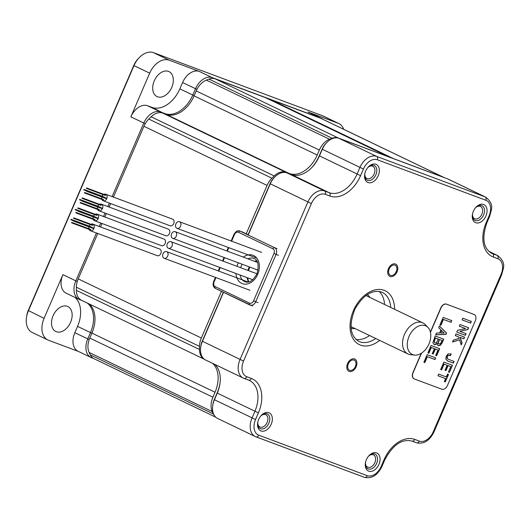 <?xml version="1.0" encoding="UTF-8"?>
<svg xmlns="http://www.w3.org/2000/svg" width="530" height="530" viewBox="0 0 530 530"><rect width="100%" height="100%" fill="white"/><g stroke="black" fill="none" stroke-linecap="round" stroke-linejoin="round"><path stroke-width="0.79" d="M444.345 177.649A16.297 10.964 115.7 0 0 444.133 177.543A16.297 10.964 115.7 0 0 443.517 177.285L393.333 158.549A4.074 2.743 -64.3 0 1 393.293 158.596M388.603 156.847A4.074 2.743 -64.3 0 1 388.609 156.794L265.484 97.646L215.293 78.917L338.418 138.065A16.297 10.964 115.7 0 0 332.118 138.25A175.993 118.442 -64.3 0 0 329.534 139.238A16.297 10.964 115.7 0 0 319.338 150.07L317.205 155.018A27.156 18.278 -64.3 0 1 289.314 173.535L166.181 114.387A27.156 18.278 115.7 0 0 194.079 95.877L196.213 90.922A16.297 10.964 -64.3 0 1 206.402 80.09A175.993 118.442 -64.3 0 1 208.986 79.103A16.297 10.964 -64.3 0 1 215.293 78.917M215.776 417.209L94.049 358.744A16.297 10.964 -64.3 0 1 90.246 354.815L213.378 413.963A16.297 10.964 115.7 0 0 214.518 415.758M213.378 413.963A175.993 118.442 -64.3 0 1 212.238 411.585A16.297 10.964 115.7 0 1 212.908 397.195L215.041 392.246L91.915 333.105A27.156 18.278 115.7 0 0 89.186 303.955M212.623 363.375A27.156 18.278 -64.3 0 1 215.041 392.246M76.366 290.347L199.492 349.495A16.297 10.964 115.7 0 0 204.487 359.34L81.454 300.245A16.297 10.964 -64.3 0 1 76.366 290.347A175.993 118.442 -64.3 0 1 76.366 287.214A16.297 10.964 -64.3 0 1 78.215 278.866L97.765 233.478M199.492 349.495A175.993 118.442 -64.3 0 1 199.499 346.362A16.297 10.964 115.7 0 1 201.34 338.014L221.441 291.341M246.218 233.81L267.06 185.427A16.297 10.964 115.7 0 1 271.916 178.206A175.993 118.442 -64.3 0 1 274.235 175.934A16.297 10.964 115.7 0 1 285.902 172.263L289.314 173.535M338.418 138.065L388.609 156.794M393.333 158.549L270.201 99.408A4.074 2.743 -64.3 0 1 269.883 99.759M113.433 197.081L143.928 126.279A16.297 10.964 -64.3 0 1 148.784 119.058A175.993 118.442 -64.3 0 1 151.11 116.792A16.297 10.964 -64.3 0 1 162.77 113.115L166.181 114.387M100.561 226.986L102.051 223.514M104.854 217.015L106.344 213.544M109.147 207.051L110.638 203.58M90.246 354.815A175.993 118.442 -64.3 0 1 89.113 352.437A16.297 10.964 -64.3 0 1 89.782 338.054L91.915 333.105M270.201 99.408L320.392 118.137A16.297 10.964 -64.3 0 1 321.008 118.402L444.133 177.543M180.584 226.164A3.531 2.604 -69.5 0 0 179.465 221.726A3.531 2.604 -69.5 0 0 175.881 223.898A3.531 2.604 -69.5 0 0 177 228.337A3.531 2.604 -69.5 0 0 180.584 226.164M105.662 194.185L172.601 219.162A3.531 2.604 110.5 0 1 173.721 223.6A3.531 2.604 110.5 0 1 170.13 225.78L103.198 200.797A3.531 2.604 -69.5 0 0 106.782 198.624A3.531 2.604 -69.5 0 0 105.662 194.185A3.531 2.604 -69.5 0 0 103.814 194.364M103.304 194.702A3.531 2.604 -69.5 0 0 102.151 196.199M101.859 196.974A3.531 2.604 -69.5 0 0 101.753 198.863M101.919 199.452A3.531 2.604 -69.5 0 0 103.198 200.797M105.914 198.2L106.245 198.359L105.901 198.233M103.29 199.677L103.615 199.836L103.277 199.711M105.245 195.146L105.569 195.305L105.231 195.173M86.364 188.097L86.695 188.256L86.364 188.097M87.033 191.158L87.364 191.317L87.033 191.158M84.409 192.635L84.74 192.794L84.409 192.635M85.383 190.363L85.714 190.522L85.383 190.363M171.588 233.869A3.531 2.604 110.5 0 1 175.172 231.69A3.531 2.604 110.5 0 1 176.291 236.128A3.531 2.604 110.5 0 1 172.707 238.308A3.531 2.604 110.5 0 1 171.588 233.869M170.879 241.66A3.531 2.604 110.5 0 1 171.998 246.099A3.531 2.604 110.5 0 1 168.414 248.272A3.531 2.604 110.5 0 1 167.294 243.84A3.531 2.604 110.5 0 1 170.879 241.66L256.699 273.685A3.531 2.604 110.5 0 1 256.99 273.825M164.121 258.243A3.531 2.604 -69.5 0 1 163.001 253.804A3.531 2.604 110.5 0 1 166.586 251.624A3.531 2.604 110.5 0 1 167.705 256.063A3.531 2.604 -69.5 0 1 164.121 258.243L249.935 290.268M99.521 204.335A3.531 2.604 110.5 0 1 101.369 204.149L168.308 229.132A3.531 2.604 110.5 0 1 169.428 233.571A3.531 2.604 110.5 0 1 165.837 235.744L98.905 210.768A3.531 2.604 110.5 0 1 97.626 209.416M97.858 206.163A3.531 2.604 110.5 0 1 99.011 204.673M101.369 204.149A3.531 2.604 110.5 0 1 102.489 208.588A3.531 2.604 110.5 0 1 98.905 210.768M97.46 208.827A3.531 2.604 110.5 0 1 97.566 206.939M98.997 209.648L99.329 209.807L98.984 209.675M101.621 208.171L101.952 208.33L101.608 208.204M100.952 205.11L101.276 205.269L100.939 205.143M82.07 198.068L82.402 198.227L82.07 198.068M80.116 202.599L80.447 202.758L80.116 202.599M82.74 201.122L83.071 201.281L82.74 201.122M81.09 200.333L81.421 200.492L81.09 200.333M95.228 214.299A3.531 2.604 110.5 0 1 97.076 214.12L164.015 239.096A3.531 2.604 110.5 0 1 165.135 243.535A3.531 2.604 110.5 0 1 161.551 245.715L94.612 220.732A3.531 2.604 110.5 0 1 93.333 219.387M93.565 216.134A3.531 2.604 110.5 0 1 94.718 214.637M97.076 214.12A3.531 2.604 110.5 0 1 98.196 218.559A3.531 2.604 110.5 0 1 94.612 220.732M93.167 218.797A3.531 2.604 110.5 0 1 93.273 216.909M94.704 219.612L95.036 219.771L94.691 219.645M97.328 218.135L97.659 218.294L97.315 218.168M96.659 215.081L96.983 215.24L96.645 215.107M77.778 208.032L78.109 208.191L77.778 208.032M75.823 212.57L76.154 212.729L75.823 212.57M78.447 211.092L78.778 211.251L78.447 211.092M76.797 210.304L77.128 210.456L76.797 210.304M90.935 224.269A3.531 2.604 110.5 0 1 92.783 224.084L159.722 249.067A3.531 2.604 110.5 0 1 160.842 253.506A3.531 2.604 110.5 0 1 157.258 255.679L90.319 230.702A3.531 2.604 110.5 0 1 89.04 229.351M89.272 226.105A3.531 2.604 110.5 0 1 90.431 224.607M92.783 224.084A3.531 2.604 110.5 0 1 93.903 228.523A3.531 2.604 110.5 0 1 90.319 230.702M88.874 228.761A3.531 2.604 110.5 0 1 88.98 226.873M90.411 229.583L90.743 229.742L90.398 229.616M93.035 228.105L93.366 228.264L93.022 228.138M92.366 225.045L92.69 225.204L92.353 225.078M73.484 218.002L73.816 218.161L73.484 218.002M71.53 222.534L71.861 222.693L71.53 222.534M74.154 221.063L74.485 221.215L74.154 221.063M70.861 219.48L71.192 219.639L70.861 219.48M242.097 231.882A5.432 4.008 110.5 0 1 242.349 231.968A5.432 4.008 110.5 0 1 242.601 232.074L248.292 234.81M87.145 302.974A27.156 18.278 -64.3 0 1 90.478 332.601L87.748 338.935A16.297 10.964 115.7 0 0 90.994 357.465A16.297 10.964 115.7 0 0 91.611 357.73L93.432 358.406M96.447 232.988L75.83 280.86L62.898 274.646L44.076 318.358A19.014 12.793 115.7 0 0 47.859 339.975A19.014 12.793 115.7 0 0 48.574 340.286L78.367 351.403M343.771 129.333A19.014 12.793 115.7 0 0 338.809 123.53L323.128 115.997A19.014 12.793 -64.3 0 0 322.412 115.686L153.521 52.662L169.202 60.195A19.014 12.793 115.7 0 0 149.679 73.153L130.85 116.865A16.297 10.964 115.7 0 1 147.592 105.755L151.951 107.385A27.156 18.278 115.7 0 0 179.842 88.868L182.572 82.541A16.297 10.964 115.7 0 1 199.306 71.431L169.202 60.195M322.889 119.303A16.297 10.964 115.7 0 0 321.531 118.462A16.297 10.964 115.7 0 0 320.915 118.197L212.232 77.638A16.297 10.964 115.7 0 0 195.497 88.749L192.774 95.075A27.156 18.278 -64.3 0 1 164.876 113.592L160.517 111.962A16.297 10.964 115.7 0 0 143.782 123.073L112.121 196.59M338.809 123.53A19.014 12.793 115.7 0 0 338.087 123.218L307.983 111.989A16.297 10.964 115.7 0 1 308.599 112.247L321.531 118.462M109.319 203.083L107.828 206.561M105.026 213.053L103.535 216.525M100.74 223.017L99.243 226.495M77.267 281.476L75.83 280.86A16.297 10.964 115.7 0 0 79.069 299.39A16.297 10.964 115.7 0 0 79.686 299.655L82.11 300.556M91.869 333.198L77.546 326.394L74.823 332.721A16.297 10.964 115.7 0 0 78.062 351.257L90.994 357.465M62.898 274.646A16.297 10.964 115.7 0 0 66.144 293.183L79.069 299.39M77.546 326.394A27.156 18.278 115.7 0 0 75.081 297.476M67.31 306.32A13.853 9.321 -64.3 0 1 67.833 306.539A13.853 9.321 -64.3 0 1 70.417 322.677A13.853 9.321 -64.3 0 1 56.365 331.734A13.853 9.321 -64.3 0 1 55.835 331.515A13.853 9.321 -64.3 0 1 53.252 315.377A13.853 9.321 -64.3 0 1 67.31 306.32M168.487 71.384A13.853 9.321 -64.3 0 1 169.01 71.61A13.853 9.321 -64.3 0 1 171.594 87.748A13.853 9.321 -64.3 0 1 157.542 96.798A13.853 9.321 -64.3 0 1 157.019 96.579A13.853 9.321 -64.3 0 1 154.435 80.441A13.853 9.321 -64.3 0 1 168.487 71.384M138.926 57.956L137.727 59.254A14.939 10.05 115.7 0 0 133.851 65.283L133.997 65.621A19.014 12.793 -64.3 0 1 138.926 57.956A19.014 12.793 -64.3 0 1 153.521 52.662M47.859 339.975L32.178 332.442A19.014 12.793 -64.3 0 1 26.5 317.377L26.765 315.628A14.939 10.05 115.7 0 1 28.256 310.481L133.851 65.283M26.5 317.377A19.014 12.793 -64.3 0 1 28.395 310.825L133.997 65.621L149.679 73.153M425.259 325.672A15.787 10.626 115.7 0 0 409.041 336.437A15.787 10.626 115.7 0 0 412.784 354.65A15.787 10.626 115.7 0 0 414.725 355.087A15.787 10.626 115.7 0 0 428.598 344.765A15.787 10.626 115.7 0 0 427.988 327.48A15.787 10.626 115.7 0 0 425.259 325.672M427.988 327.48L425.192 324.572A17.245 11.607 115.7 0 0 422.867 322.876A17.245 11.607 115.7 0 0 422.211 322.598A17.245 11.607 115.7 0 0 404.715 333.873A17.245 11.607 115.7 0 0 407.934 353.967A17.245 11.607 115.7 0 0 408.584 354.245A17.245 11.607 115.7 0 0 410.71 354.722L414.725 355.087M483.592 204.481A9.938 6.691 -64.3 0 1 485.944 215.942A9.938 6.691 -64.3 0 1 475.735 222.719A9.938 6.691 -64.3 0 1 472.389 214.677A9.938 6.691 -64.3 0 1 475.96 207.25A9.938 6.691 -64.3 0 1 483.592 204.481M368.019 182.519A9.938 6.691 -64.3 0 1 364.673 174.483A9.938 6.691 -64.3 0 1 368.244 167.049A9.938 6.691 -64.3 0 1 375.869 164.28A9.938 6.691 -64.3 0 1 378.228 175.748A9.938 6.691 -64.3 0 1 368.019 182.519M368.741 471.157A9.938 6.691 -64.3 0 1 365.395 463.121A9.938 6.691 -64.3 0 1 368.966 455.687A9.938 6.691 -64.3 0 1 376.591 452.918A9.938 6.691 -64.3 0 1 378.95 464.386A9.938 6.691 -64.3 0 1 368.741 471.157M261.018 430.963A9.938 6.691 -64.3 0 1 257.673 422.92A9.938 6.691 -64.3 0 1 261.244 415.487A9.938 6.691 -64.3 0 1 268.876 412.724A9.938 6.691 -64.3 0 1 271.227 424.185A9.938 6.691 -64.3 0 1 261.018 430.963M394.949 265.139A5.565 3.75 115.7 0 0 389.298 268.783A5.565 3.75 115.7 0 0 390.338 275.269A5.565 3.75 115.7 0 0 390.55 275.361A5.565 3.75 115.7 0 0 396.195 271.718A5.565 3.75 115.7 0 0 395.161 265.232A5.565 3.75 115.7 0 0 394.949 265.139M349.661 370.298A5.565 3.75 -64.3 0 1 349.449 370.212A5.565 3.75 -64.3 0 1 348.409 363.719A5.565 3.75 -64.3 0 1 354.06 360.082A5.565 3.75 -64.3 0 1 354.272 360.175A5.565 3.75 -64.3 0 1 355.312 366.661A5.565 3.75 -64.3 0 1 349.661 370.298M248.199 235.022L270.181 183.983A16.297 10.964 -64.3 0 1 274.414 177.411A16.297 10.964 -64.3 0 1 286.922 172.873L291.487 174.575A27.156 18.278 115.7 0 0 312.329 167.016A27.156 18.278 115.7 0 0 319.378 156.065L322.233 149.434A16.297 10.964 -64.3 0 1 326.46 142.861A16.297 10.964 -64.3 0 1 338.968 138.323L447.446 178.809A16.297 10.964 -64.3 0 1 448.062 179.067L485.725 197.16A16.297 10.964 115.7 0 0 485.109 196.895L376.631 156.416A16.297 10.964 115.7 0 0 359.897 167.526L357.041 174.151A27.156 18.278 -64.3 0 1 329.15 192.668L324.579 190.966A16.297 10.964 115.7 0 0 307.844 202.076L240.017 359.559A16.297 10.964 115.7 0 0 243.263 378.089A16.297 10.964 115.7 0 0 243.88 378.354A2.716 2.007 110.5 0 0 244.005 378.407L248.57 380.109A2.716 2.007 110.5 0 1 248.444 380.056L244.131 378.447M246.761 376.731L251.326 378.433A29.872 20.107 -64.3 0 1 258.401 412.89L255.546 419.522A13.581 9.143 115.7 0 0 258.766 435.183L367.237 475.662A13.581 9.143 115.7 0 0 381.183 466.407L384.038 459.775A29.872 20.107 -64.3 0 1 414.725 439.41L419.29 441.112A13.581 9.143 115.7 0 0 433.235 431.857L501.062 274.368A13.581 9.143 115.7 0 0 497.849 258.706L493.278 257.004A29.872 20.107 -64.3 0 1 486.209 222.547L489.058 215.922A13.581 9.143 115.7 0 0 485.844 200.26L377.373 159.782A13.581 9.143 115.7 0 0 363.421 169.037L360.572 175.662A29.872 20.107 -64.3 0 1 329.885 196.027L325.321 194.325A13.581 9.143 115.7 0 0 311.375 203.586L243.548 361.069A13.581 9.143 115.7 0 0 246.761 376.731A2.716 2.007 110.5 0 1 244.005 378.407L205.6 360.002A16.297 10.964 -64.3 0 1 200.731 347.084A16.297 10.964 -64.3 0 1 202.361 341.466L223.514 292.335M200.731 347.084L200.943 345.686A13.038 8.771 -64.3 0 1 202.241 341.194L223.322 292.242M248.669 380.142A27.156 18.278 -64.3 0 1 249.471 380.494A27.156 18.278 -64.3 0 1 254.877 411.379L252.022 418.011A16.297 10.964 115.7 0 0 255.261 436.541L217.598 418.448A16.297 10.964 -64.3 0 1 212.735 405.536L212.947 404.138A13.038 8.771 -64.3 0 1 214.246 399.647L217.101 393.015A30.415 20.471 115.7 0 0 220.016 383.256M311.859 167.513A30.415 20.471 115.7 0 0 319.265 155.787L322.121 149.162A13.038 8.771 -64.3 0 1 325.506 143.902L326.46 142.861M248.1 234.717L270.068 183.705A13.038 8.771 -64.3 0 1 273.453 178.451L274.414 177.411M212.735 405.536A16.297 10.964 -64.3 0 1 214.358 399.918L217.214 393.293A27.156 18.278 115.7 0 0 219.917 383.932A27.156 18.278 115.7 0 0 214.796 364.421M355.975 339.438A27.156 18.278 115.7 0 0 369.595 335.55M384.535 304.459A27.156 18.278 115.7 0 0 379.049 291.394M365.528 462.379A6.791 4.571 115.7 0 0 367.628 467.149A6.791 4.571 115.7 0 0 367.88 467.261A6.791 4.571 115.7 0 0 374.77 462.822A6.791 4.571 115.7 0 0 373.504 454.912A6.791 4.571 115.7 0 0 373.246 454.8A6.791 4.571 115.7 0 0 368.469 456.257M475.463 207.82A6.791 4.571 -64.3 0 1 480.246 206.362A6.791 4.571 -64.3 0 1 480.498 206.468A6.791 4.571 -64.3 0 1 481.77 214.378A6.791 4.571 -64.3 0 1 474.88 218.817A6.791 4.571 -64.3 0 1 474.622 218.711A6.791 4.571 -64.3 0 1 472.522 213.935M260.747 416.057A6.791 4.571 -64.3 0 1 265.53 414.606A6.791 4.571 -64.3 0 1 265.788 414.712A6.791 4.571 -64.3 0 1 267.054 422.622A6.791 4.571 -64.3 0 1 260.164 427.061A6.791 4.571 -64.3 0 1 259.905 426.955A6.791 4.571 -64.3 0 1 257.812 422.178M364.806 173.741A6.791 4.571 115.7 0 0 366.906 178.511A6.791 4.571 115.7 0 0 367.158 178.623A6.791 4.571 115.7 0 0 374.048 174.185A6.791 4.571 115.7 0 0 372.782 166.274A6.791 4.571 115.7 0 0 372.524 166.162A6.791 4.571 115.7 0 0 367.747 167.619M368.688 455.992A8.149 5.485 -64.3 0 1 374.69 453.991A8.149 5.485 -64.3 0 1 375.001 454.124A8.149 5.485 -64.3 0 1 376.519 463.617A8.149 5.485 -64.3 0 1 368.251 468.944A8.149 5.485 -64.3 0 1 367.946 468.811A8.149 5.485 -64.3 0 1 365.462 462.716M475.688 207.555A8.149 5.485 -64.3 0 1 481.684 205.547A8.149 5.485 -64.3 0 1 481.995 205.68A8.149 5.485 -64.3 0 1 483.512 215.173A8.149 5.485 -64.3 0 1 475.244 220.5A8.149 5.485 -64.3 0 1 474.94 220.367A8.149 5.485 -64.3 0 1 472.455 214.272M260.972 415.798A8.149 5.485 -64.3 0 1 266.974 413.791A8.149 5.485 -64.3 0 1 267.279 413.923A8.149 5.485 -64.3 0 1 268.803 423.417A8.149 5.485 -64.3 0 1 260.535 428.743A8.149 5.485 -64.3 0 1 260.223 428.611A8.149 5.485 -64.3 0 1 257.746 422.516M367.966 167.354A8.149 5.485 -64.3 0 1 373.968 165.353A8.149 5.485 -64.3 0 1 374.279 165.486A8.149 5.485 -64.3 0 1 375.796 174.973A8.149 5.485 -64.3 0 1 367.529 180.306A8.149 5.485 -64.3 0 1 367.224 180.173A8.149 5.485 -64.3 0 1 364.739 174.078M390.067 276.481A6.791 4.571 -64.3 0 1 389.808 276.368A6.791 4.571 -64.3 0 1 388.543 268.458A6.791 4.571 -64.3 0 1 395.433 264.019A6.791 4.571 -64.3 0 1 395.691 264.132A6.791 4.571 -64.3 0 1 396.957 272.042A6.791 4.571 -64.3 0 1 390.067 276.481M349.177 371.417A6.791 4.571 -64.3 0 1 348.919 371.311A6.791 4.571 -64.3 0 1 347.654 363.401A6.791 4.571 -64.3 0 1 354.543 358.962A6.791 4.571 -64.3 0 1 354.802 359.068A6.791 4.571 -64.3 0 1 356.067 366.979A6.791 4.571 -64.3 0 1 349.177 371.417M463.849 338.802L464.572 337.133L455.999 333.933L455.277 335.603L458.49 336.802L459.04 338.359L453.335 340.121L452.521 342.009L459.523 339.809L461.219 344.917L462.067 342.956L460.139 337.418L463.849 338.802L464.386 337.06M460.139 337.418L463.671 338.716M421.549 353.113L413.108 372.709A5.432 3.657 115.7 0 0 414.188 378.884A5.432 3.657 115.7 0 0 414.394 378.97L441.854 389.219A5.432 3.657 115.7 0 0 447.439 385.515L475.337 320.729A5.432 3.657 115.7 0 0 474.257 314.555A5.432 3.657 115.7 0 0 474.052 314.462L446.591 304.213A5.432 3.657 115.7 0 0 441.013 307.917L430.459 332.416M443.193 317.41L439.933 324.983L440.887 325.334L443.425 319.438L451.043 322.286L451.765 320.61L443.193 317.41M436.448 333.059L435.7 334.808L445.942 334.404L446.565 332.953L439.463 326.076L438.708 327.818L440.927 329.832L439.549 333.032L436.448 333.059M432.891 342.804L434.401 344.719L435.965 344.454L437.276 343.168L437.296 344.613L438.37 345.772L440.324 345.388L442.139 342.956L443.769 339.173L435.196 335.974L432.891 342.804M434.123 344.599L435.786 344.367L437.276 343.168M438.078 345.646L440.145 345.302L441.96 342.87L443.583 339.101M431.089 345.507L427.895 352.934L428.843 353.291L431.321 347.541L434.381 348.68L432.248 353.629L433.202 353.987L435.335 349.038L437.992 350.025L435.673 355.418L436.621 355.769L439.661 348.707L431.089 345.507M427.14 354.683L423.881 362.255L424.835 362.606L427.372 356.71L434.991 359.559L435.713 357.882L427.14 354.683M462.769 318.205L462.047 319.881L470.62 323.081L471.342 321.405L462.769 318.205M457.569 330.289L456.781 332.111L465.353 335.311L466.075 333.635L459.861 331.316L467.831 329.561L468.619 327.739L460.04 324.539L459.325 326.215L465.539 328.534L457.569 330.289M448.334 359.294L447.101 358.24L447.36 356.564L448.274 355.385L450.5 355.623L451.222 353.947L448.016 353.914L446.273 356.24L445.829 359.141L447.664 360.99L453.382 363.116L454.104 361.447L447.976 359.135M447.3 360.831L453.196 363.03L453.912 361.374M449.4 372.365L452.441 365.302L443.868 362.103L440.668 369.529L441.623 369.887L444.1 364.136L447.154 365.276L445.021 370.225L445.975 370.583L448.108 365.634L450.765 366.621L448.446 372.007L449.4 372.365L452.249 365.236M445.591 378.632L444.339 381.547L445.293 381.898L448.519 374.405L447.565 374.048L446.313 376.962L438.694 374.114L437.972 375.79L445.591 378.632L437.979 375.77M474.164 314.509A5.432 3.657 115.7 0 0 474.078 314.462A5.432 3.657 115.7 0 0 473.873 314.376L446.412 304.127A5.432 3.657 115.7 0 0 440.827 307.831L430.386 332.085M421.244 353.305L412.93 372.623A5.432 3.657 115.7 0 0 414.009 378.798A5.432 3.657 115.7 0 0 414.102 378.837M439.94 324.963L440.702 325.248L443.246 319.351L450.864 322.2L451.58 320.537M435.74 334.715L445.763 334.317L446.386 332.86L439.436 326.135M435.68 355.398L436.442 355.683L439.476 348.641M432.255 353.616L433.023 353.901L435.15 348.952L437.992 350.025M427.902 352.92L428.664 353.205L431.142 347.455L434.381 348.68M423.887 362.235L424.649 362.52L427.193 356.624L434.812 359.466L435.527 357.81M462.054 319.868L470.441 322.995L471.157 321.339M459.331 326.202L465.539 328.534M459.861 331.316L467.652 329.474L468.427 327.673M456.787 332.098L465.174 335.225L465.89 333.569M455.283 335.589L458.49 336.802M461.12 344.632L461.882 342.87L459.96 337.332M452.593 341.843L459.523 339.809M448.155 359.208L446.923 358.154L447.174 356.478L448.095 355.299L450.315 355.537L451.03 353.881M448.453 371.994L449.215 372.279M445.034 370.212L445.796 370.496L447.929 365.541L450.765 366.621M440.675 369.509L441.437 369.801L443.915 364.044L447.154 365.276M444.345 381.527L445.107 381.812L448.334 374.332M440.655 333.025L441.543 330.462L444.219 332.999L440.655 333.025L441.722 330.548M438.906 344.016L438.072 343.009L439.257 339.412L442.1 340.492L440.291 343.871L438.767 343.95M439.092 344.102L438.25 343.095L439.443 339.498L442.1 340.492M434.911 342.857L434.03 341.684L435.249 337.915L438.303 339.054L436.601 342.579L435.15 342.97M434.971 342.883L434.03 341.684M434.216 341.777L435.428 338.001L438.489 339.147M320.392 118.137L443.517 177.285M89.113 352.437L212.238 411.585M89.782 338.054L212.908 397.195M76.366 287.214L199.499 346.362M78.215 278.866L201.34 338.014M143.928 126.279L267.06 185.427M148.784 119.058L271.916 178.206M151.11 116.792L274.235 175.934M162.77 113.115L285.902 172.263M317.205 155.018L194.079 95.877M196.213 90.922L319.338 150.07M206.402 80.09L329.534 139.238M208.986 79.103L332.118 138.25M215.955 277.587L214.094 281.9A3.803 2.809 -69.5 0 0 215.127 286.611L249.531 303.133A3.803 2.809 -69.5 0 0 253.565 300.861L273.957 253.519A3.803 2.809 -69.5 0 0 272.923 248.808L238.52 232.286A3.803 2.809 -69.5 0 0 234.485 234.558L231.63 241.19M228.827 247.682L227.337 251.154M224.541 257.653L223.044 261.124M220.248 267.617L218.751 271.095M243.303 257.116A15.151 11.183 110.5 0 1 256.573 257.858A15.151 11.183 110.5 0 1 257.746 274.302A15.151 11.183 110.5 0 1 244.986 284.166A15.151 11.183 110.5 0 1 235.943 273.473M236.903 266.298A15.151 11.183 110.5 0 1 237.546 264.596A15.151 11.183 110.5 0 1 238.414 262.827M247.914 258.839A12.442 9.189 110.5 0 1 253.115 258.256C258.031 259.349 259.316 264.549 256.971 273.864C252.896 281.006 248.722 283.543 244.443 281.49A12.442 9.189 110.5 0 1 240.077 275.017M240.627 267.683A12.442 9.189 110.5 0 1 241.196 266.153A12.442 9.189 110.5 0 1 242.177 264.231M256.493 260.601A13.389 9.884 -69.5 0 0 254.764 261.396M249.398 266.928A13.389 9.884 -69.5 0 0 248.464 268.796A13.389 9.884 -69.5 0 0 247.861 270.386M247.146 277.654A13.389 9.884 -69.5 0 0 248.53 281.927M258.084 302.663L255.685 301.769L276.07 254.427A5.432 4.008 -69.5 0 0 274.6 247.702L240.196 231.173A5.432 4.008 -69.5 0 0 239.951 231.067C237.917 230.139 235.936 231.213 234.015 234.293L231.126 241.004M249.531 303.133A1.63 1.1 115.7 0 0 249.855 304.988A1.63 1.1 115.7 0 0 249.915 305.015A5.432 4.008 -69.5 0 0 250.16 305.121A5.432 4.008 -69.5 0 0 255.685 301.769L253.565 300.861M273.957 253.519L278.475 255.321M272.923 248.808A1.63 1.1 -64.3 0 1 274.6 247.702L277.005 248.596M238.52 232.286A1.63 1.1 -64.3 0 1 240.196 231.173L242.601 232.074M234.485 234.558L234.015 234.293M214.094 281.9L213.63 281.642C212.563 284.782 213.173 287.055 215.452 288.459A1.63 1.1 115.7 0 0 215.511 288.486L249.796 304.955M215.127 286.611A1.63 1.1 115.7 0 0 215.452 288.459L252.565 306.015M92.141 357.425L91.611 357.73M212.411 78.433L212.232 77.638L199.306 71.431M322.412 115.686L338.087 123.218M320.955 118.376L307.983 111.989M196.948 89.371L182.572 82.541M194.165 95.672L179.842 88.868M164.949 113.93L151.951 107.385M160.669 112.658L160.517 111.962L147.592 105.755M145.233 123.695L130.85 116.865M80.116 299.41L79.686 299.655M89.192 339.551L74.823 332.721M28.256 310.481L44.076 318.358M367.317 294.541A18.875 12.707 -64.3 0 1 369.94 297.449M355.007 328.54A18.875 12.707 -64.3 0 1 351.092 328.315M379.639 340.373A29.872 20.107 -64.3 0 1 360.499 345.129A29.872 20.107 -64.3 0 1 353.424 310.673A29.872 20.107 -64.3 0 1 384.111 290.308A29.872 20.107 -64.3 0 1 394.572 309.281M329.885 196.027A2.716 2.007 -69.5 0 0 329.15 192.668L291.487 174.575M325.321 194.325A2.716 2.007 -69.5 0 0 324.579 190.966L286.922 172.873M311.375 203.586L270.068 183.705M243.548 361.069L202.241 341.194M251.326 378.433A2.716 2.007 110.5 0 1 248.57 380.109L249.471 380.494M258.401 412.89L217.101 393.015M255.546 419.522L214.246 399.647M258.766 435.183A2.716 2.007 110.5 0 1 256.003 436.859L255.261 436.541A16.297 10.964 115.7 0 0 255.884 436.806A2.716 2.007 110.5 0 0 256.003 436.859L364.474 477.338A2.716 2.007 110.5 0 1 364.355 477.285L256.129 436.899M367.237 475.662A2.716 2.007 110.5 0 1 364.474 477.338C371.696 478.934 377.492 475.357 381.872 466.612L384.72 459.98C392.783 444.902 401.866 438.608 411.962 441.086A2.716 2.007 110.5 0 1 411.843 441.033M381.183 466.407L381.872 466.612M384.038 459.775L384.72 459.98M414.725 439.41A2.716 2.007 110.5 0 1 411.962 441.086L416.527 442.788A2.716 2.007 110.5 0 1 416.408 442.735L412.095 441.126M419.29 441.112A2.716 2.007 110.5 0 1 416.527 442.788C423.748 444.385 429.545 440.814 433.918 432.063L501.744 274.573C503.162 267.902 506.925 263.297 497.723 255.612A16.297 10.964 115.7 0 0 497.107 255.347L492.542 253.645A27.156 18.278 -64.3 0 1 491.515 253.207C483.241 248.186 481.704 238.036 486.891 222.752L489.746 216.127C491.158 209.449 494.927 204.845 485.725 197.16M433.235 431.857L433.918 432.063M501.062 274.368L501.744 274.573M497.849 258.706A2.716 2.007 -69.5 0 0 497.107 255.347L488.799 251.359M493.278 257.004A2.716 2.007 -69.5 0 0 492.542 253.645L490.594 252.711M486.209 222.547L486.891 222.752M489.058 215.922L489.746 216.127M485.844 200.26A2.716 2.007 -69.5 0 0 485.109 196.895L447.446 178.809M377.373 159.782A2.716 2.007 -69.5 0 0 376.631 156.416L338.968 138.323M363.421 169.037L322.121 149.162M360.572 175.662L319.265 155.787M375.757 338.511A27.156 18.278 -64.3 0 1 359.764 341.77A27.156 18.278 -64.3 0 1 358.737 341.333C349.992 335.788 348.753 324.976 355.02 308.904C363.189 295.13 371.967 289.493 381.348 291.984L382.256 292.368A27.156 18.278 -64.3 0 1 390.69 307.42M381.448 292.017A27.156 18.278 -64.3 0 1 382.256 292.368M261.747 252.432L179.465 221.726M256.778 258.11L177 228.337M105.318 195.457L86.443 188.408M105.49 194.994L86.615 187.945M105.993 198.511L87.112 191.469M106.166 198.048L87.284 191.005M103.37 199.989L84.489 192.946M103.542 199.525L84.661 192.483M85.363 190.462L83.813 189.886M102.866 196.464L83.992 189.422M87.006 191.25L85.462 190.674M104.516 197.259L85.635 190.21M175.172 231.69L257.507 262.416M172.707 238.308L258.103 270.174M168.414 248.272L252.724 279.741M166.586 251.624L248.033 282.02M101.025 205.421L82.15 198.379M101.203 204.958L82.322 197.915M99.077 209.959L80.196 202.91M99.249 209.496L80.368 202.447M101.7 208.482L82.819 201.433M101.873 208.018L82.991 200.969M81.07 200.426L79.526 199.85M98.573 206.435L79.699 199.393M82.713 201.221L81.169 200.645M100.223 207.223L81.342 200.181M96.732 215.392L77.857 208.343M96.91 214.928L78.029 207.879M94.784 219.923L75.903 212.881M94.956 219.46L76.075 212.417M97.407 218.446L78.526 211.404M97.58 217.982L78.698 210.94M76.777 210.397L75.233 209.82M94.28 216.406L75.406 209.357M78.42 211.185L76.877 210.609M95.93 217.194L77.049 210.152M92.445 225.356L73.564 218.314M92.618 224.892L73.736 217.85M90.491 229.894L71.61 222.845M90.663 229.43L71.782 222.381M93.114 228.417L74.233 221.368M93.287 227.953L74.405 220.911M74.127 221.156L72.584 220.579M91.637 227.165L72.756 220.116M72.484 220.367L70.941 219.791M89.987 226.37L71.113 219.327M256.613 260.767L255.129 261.529M249.928 267.127L248.404 270.591M247.59 277.819L248.736 281.88M228.331 247.497L226.833 250.968M224.038 257.467L222.54 260.939M219.745 267.431L218.247 270.903M215.452 277.402L213.63 281.642M242.349 231.968L239.951 231.067M422.867 322.876L365.899 295.515M407.934 353.967L350.966 326.606M488.726 251.286L497.723 255.612"/></g></svg>
